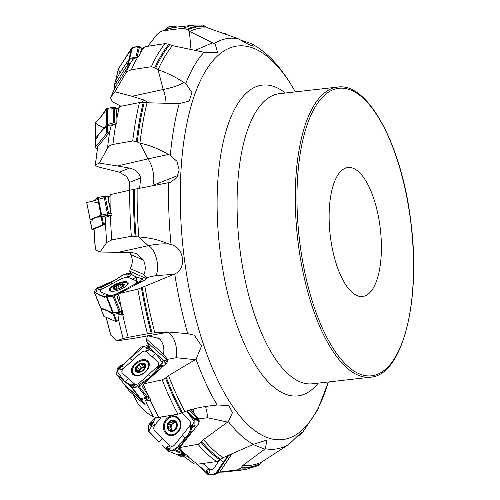 <?xml version="1.0" encoding="UTF-8"?>
<svg xmlns="http://www.w3.org/2000/svg" width="500" height="500" viewBox="0 0 500 500"><rect width="100%" height="100%" fill="white"/><g stroke="black" fill="none" stroke-linecap="round" stroke-linejoin="round"><path stroke-width="0.75" d="M184.725 453.506L178.506 449.05L179.688 448.088A223.725 87.056 83.5 0 0 184.725 453.506L188.45 456.475L182.594 455.344A9.231 7.794 -67.7 0 0 185.281 453.913M177.4 454.837L182.269 456.875L184.169 456.763L182.594 455.344M183.637 456.319L194.094 463.894L197.625 464.181L216.706 461.575A223.725 87.056 -96.5 0 1 198.006 444.306L200.994 442.337L203.588 439.55L228.35 421.581L232.475 412.606L228.837 405.581L217.15 404.969L215.1 405.387C204.9 406.163 194.85 408.212 184.956 411.538A220 85.606 -96.5 0 1 168.556 375.6L196.019 359.225L201.606 345.956L194.312 335.213L187.744 333.663L166.731 331.887M138.356 404.263L145.819 412.194L153.594 417.025L158.794 417.369L177.944 414.212A223.725 87.056 -96.5 0 1 162.231 379.856L165.512 378.044L168.556 375.6M184.956 411.538L177.944 414.212M162.231 379.856L143.775 383.844L143.644 384.787A223.725 87.056 83.5 0 0 147.738 394.65L151.081 400.188L150.394 400.594L145.412 400.019A9.231 6.031 -37.5 0 0 149.613 397.725M125.275 385.412L125.356 385.906A1.944 1.275 -37.5 0 0 125.469 386.112A1.944 1.275 -37.5 0 0 125.581 386.231L127.1 387.581A4.869 0.463 47.8 0 0 128.062 388.269A4.869 0.463 47.8 0 1 129.019 388.956L133.931 393.306A12.975 1.244 47.8 0 1 134.869 394.162L140.275 399.156L141.281 399.569L144.894 404.281L146.762 403.706L145.412 400.019M179.481 448.444L179.731 447.525L198.006 444.306M190.994 49.5L189.394 31.337L215.169 44.044L217.694 52.763L204.019 52.231L172.438 45.644L168.825 44.237L165.081 43.6L145.188 46.694L144.35 47.213A223.725 87.056 83.5 0 0 140.406 52.812L138.988 56.35L132.975 59.269L116.394 85.388M157.838 69.644L154.85 67.725L151.363 66.706L131.344 69.756L127.638 71.35L125.431 73.85L114.881 91.731L132.056 96.281L163.188 89.5L158.088 69.737C167.675 73.075 176.312 77.375 184 82.619L185.756 83.519L191.988 92.606L189.163 101.1L179.181 103.625L139.45 102.556L119.875 106.463L119.188 107.375A223.725 87.056 83.5 0 0 117.069 117.362L116.769 123.406L111.075 125.925L109.838 131.113L107.981 134.181L97.631 146.862M139.681 143.025L136.387 141.613L132.725 140.956L112.256 144.556L109.544 145.794L107.575 147.963L99.4 163.1L117.394 165.956L147.894 158.919L139.95 143.088C150.125 145.387 159.606 149.181 168.394 154.475L170.325 155.269L176.9 161.312L179.156 169.806L176.931 177.569L170.263 182.338L129.738 190.2L110.556 194.569L110.069 195.706A223.725 87.056 83.5 0 0 110.188 208.106L111.231 215.444L105.725 217.206L105.512 222.987L103.919 224.844L94.131 228.938M138.519 236.95L131.337 236.281L111.794 239.906L106.725 242.481L100 252.037L118.344 252.294L148.287 245.694L138.794 236.969C149.231 237.575 159.294 239.931 168.981 244.044L171.031 244.544C183.95 247.4 187.206 268.275 174.744 273.994L137.869 289.163L119.087 293.562L118.8 294.713A223.725 87.056 83.5 0 0 121.137 307.069L123.287 314.594A6.162 2.006 -21.9 0 0 123.494 314.275M216.706 461.575L220.031 459.956L223.125 457.65L253.419 444.35L267.006 440.012L265.331 448.719L243.006 465.312L240.831 467.95L238.1 469.756L219.788 472.081A223.725 87.056 83.5 0 0 224.769 471.975L225.613 471.887M238.1 469.756A223.725 87.056 -96.5 0 0 245.062 469.675L258.319 465.556L261.594 462.137L289.375 443.994L298.012 435.575L302.269 432.075L301.656 433.681L296.794 436.994M288.5 80.375L284.237 74.15M242.106 40.494L251.55 43.712L253.325 46.144L248.425 44.419L238.319 38.775L208.431 28.106L202.794 25.044L194.594 25.081A223.725 87.056 -96.5 0 0 183.562 28.244L163.394 30.719L160.556 31.581L171.869 27.775L175.581 27.244M151.081 400.188L150.938 400.481A6.162 4.031 -37.5 0 0 151.012 400.075M110.606 334.969L116.569 340.938L134.719 338.188L169.862 331.912M164.3 332.644L154.588 332.812L147.475 333.806L128.162 337.325L123.162 338.481L116.569 340.938M123.481 314.225L122.737 314.725L117.981 315.025A9.231 3.006 -21.9 0 0 123.088 313M101.575 308.075L101.006 309.275A1.944 0.631 -21.9 0 0 101.163 309.419L102.4 309.95A4.869 1.419 62.1 0 0 102.963 309.981A4.869 1.419 62.1 0 0 103.194 309.706A4.869 1.419 62.1 0 1 103.425 309.425A4.869 1.419 62.1 0 1 103.987 309.456L107.975 311.169A12.975 3.781 62.1 0 1 108.731 311.588L111.825 313.594L114 314.363L116.762 321.25L118.688 320.275L117.981 315.025M147.738 394.65L142.338 386.562L142.688 386.287M143.512 385.125L142.156 386.356A6.488 4.869 -48.5 0 1 142.231 386.456A6.488 4.237 -37.5 0 1 142.338 386.55L143.644 384.787M154.588 332.812L165.875 331.894M95.538 249.475L95.544 249.944L100 252.037M121.137 307.069L117.219 296.994L118.8 294.713M95.6 165.456L95.494 164.881L95.6 165.456L96.912 166.331L98.825 167.056L119.325 172.131L126.681 176.612L129.644 182.306L140.738 177.894L139.556 188.369M99.4 163.1L95.494 164.881A197.763 76.956 83.5 0 1 97.844 146.419M110.188 208.106L108.125 198.088L110.069 195.706M121.019 106.231L113.787 102.463L112.019 100.862L110.85 98.737L110.694 97.438L116.463 85.244M114.881 91.731L110.825 97.206A197.763 76.956 83.5 0 1 116.538 85.125M117.069 117.362L116.856 109.431L119.188 107.375M160.556 31.581L156.875 34.625L147.831 46.281M189.394 31.337L186.8 29.35L183.562 28.244M140.406 52.812L141.681 48.581L144.35 47.213M226.438 34.606L225.487 33.737L226.819 34.644M226.663 34.588A222.3 86.5 -96.5 0 0 225.919 34.087L222.944 33.181M232.481 453.044L219.788 472.081L218.562 472.088L218.113 471.3L228.244 456.125L231.094 453.694M343.413 169.169A64.9 25.256 83.5 0 0 330.962 240.856A64.9 25.256 83.5 0 0 362.581 296.494A64.9 25.256 83.5 0 0 380.356 229.156A64.9 25.256 83.5 0 0 347.944 167.519A64.9 25.256 83.5 0 0 343.413 169.169M253.05 444.506L264.725 449.181M224.769 471.975L220.856 472.175M215 474.375L219.788 472.081M129.294 190.3L129.644 182.306M129.519 252.269L130.925 254.675L143.456 260.069C145.662 265.194 145.812 270.006 143.919 274.506L146.756 277.6A4.888 1.587 158.1 0 1 146.769 278.206A4.888 1.587 158.1 0 1 142.956 280.938L119.087 293.562M146.475 278.637L129.738 271.15L130.194 268.606C132.688 264.169 132.925 259.525 130.925 254.675M129.738 271.15L130.481 273.175M166.994 362.569L167.394 361.006L166.725 359.538L146.594 341.719L146.625 339.275L147.481 335.794M146.594 341.719L149.188 346.181M298.288 435.256L299.075 435.6M195.113 50.362L212.719 42.719M141.681 48.581L141.294 49.55A6.488 3.938 -147.2 0 1 141.269 49.65L140.688 52.075M130.806 62.85L127.406 65L127.019 65.675L128.469 66.588M127.85 66.537L129.294 65.263M127.019 65.675L114.419 85.25A1.944 1.512 -166.5 0 0 114.256 85.619A1.944 1.512 -166.5 0 0 114.331 86.412L115.006 88.019M115.394 80.975L115.412 80.831A1.944 1.512 13.5 0 1 115.425 80.763A1.944 1.512 13.5 0 1 115.588 80.394L116.912 78.331A4.869 0.8 115.5 0 0 118.188 76.037A4.869 0.8 115.5 0 1 119.469 73.744L123.737 67.106A12.975 2.131 115.5 0 1 124.488 65.987L128.619 59.969L129.55 59.219L133.806 58.475M166.062 103.369A16.219 5.619 -102.3 0 0 163.188 89.5C171.456 87.9 178.394 85.606 184 82.619M132.056 96.281L143.581 99.887L149.369 103.05M116.856 109.431L116.606 110.281A6.488 5.319 -140.4 0 1 116.613 110.425L116.944 120.237M109.838 131.113L106.756 133.269L106.444 133.787L107.981 134.181M107.356 134.213L108.625 133.05M106.444 133.787L95.738 146.713A1.944 0.912 179 0 0 95.606 147.056A1.944 0.912 179 0 0 95.769 147.413L97.3 149.037M95.487 139.969L95.487 139.969A1.944 0.912 -1 0 1 95.619 139.694L96.744 138.331A4.869 1.606 99.7 0 0 97.719 136.431A4.869 1.606 99.7 0 1 98.688 134.525L102.319 130.144A12.975 4.275 99.7 0 1 102.969 129.462L107.494 125.487L113.106 124.7M152.425 185.906A16.219 6.3 -103 0 0 147.894 158.919L168.394 154.475M117.394 165.956L129.5 168.088C135.169 169.231 138.919 172.5 140.738 177.894M108.125 198.088L107.969 198.663A6.488 5.994 -111.7 0 1 108 198.819L110.506 210.181M105.512 222.987L102.406 225.075L103.919 224.844M103.306 224.969L104.456 224.112M102.406 225.075L92.006 229.206L93.875 229.281M110.819 213.194L111.494 213.312M107.15 214.288L107.456 214.513L107.956 213.925A0.975 0.756 -166.7 0 0 108.338 214.006L106.962 214.494A0.975 0.556 111.1 0 0 107.15 214.288M90.487 221.5L91.569 220.994A4.869 1.825 80.6 0 0 92.362 219.825A4.869 1.825 80.6 0 1 93.162 218.65L96.694 217.25A12.975 4.862 80.6 0 1 97.075 217.144A12.975 4.862 80.6 0 1 97.35 217.119L99.906 217.075L109.075 215.381A9.231 0.694 -11.2 0 1 111.081 215.025L111.175 215.012M99.65 216.713L101.406 216.131L107.019 215.681M101.406 216.131A0.975 0.938 -87 0 1 100.769 216.55L100.331 216.619M104.35 214.4L103.75 216.137A0.975 0.912 -107 0 1 103.688 216.225M107.456 214.513A0.975 0.45 -69.1 0 1 107.325 214.662L106.994 215.613L109.994 215.212M110.125 215.169L111.075 215.025M146.756 277.6L155.662 275.637A16.219 6.975 -102.4 0 0 156.556 259A16.219 6.975 -102.4 0 0 148.287 245.694C156.3 244.088 163.2 243.538 168.981 244.044M155.662 275.637L173.919 274.35M118.344 252.294L130.644 252.294L136.625 253.531L143.456 260.069M130.194 268.606L143.919 274.506M142.413 278.712L143.25 280.812L145.013 279.887M130.706 273.275L129.806 271.769M117.088 297.194A6.488 5.838 -66.7 0 1 117.144 297.337L121.163 307.137M116.762 321.25L115.712 321.45L103.963 316.394A1.944 0.631 158.1 0 1 103.8 316.25A1.944 0.631 158.1 0 1 103.819 316.031M114 314.363L120.988 312.812A9.231 3.006 -21.9 0 0 122.756 311.969M115.7 312.45L118.731 312.175L118.912 312.587L114.594 312.694M115.269 312.544A0.975 0.875 -60.4 0 1 114.887 312.863M118.756 311.781L118.731 312.175L121.587 311.131L121.762 311.544L118.912 312.587M121.587 311.131L121.938 311.488L120.806 312.881M115.475 289.244L114.219 289.062L114.631 287.031L116.056 286.706L119.231 284.6L122.356 284.669L122.987 286.244M123.194 286.056L123.419 284.2L122.4 284.613L122.975 286.038M121.45 287.319L120.469 284.856M115.994 286.681L116.944 289.05M118.119 285.556L119.25 288.363L118.125 285.613M114.469 288.806L114.612 289.169M114.656 287.869L114.631 287.031A5.438 1.769 158.1 0 1 119.231 284.6A5.438 1.769 158.1 0 1 123.419 284.2A5.438 1.769 158.1 0 1 123.263 285.981A5.438 1.769 158.1 0 1 123.006 286.225A5.438 1.769 158.1 0 1 118.406 288.663L117.413 289.056M115.512 289.237L114.719 287.894M118.406 288.663A5.438 1.769 158.1 0 1 115.162 289.237A5.438 1.769 158.1 0 1 114.219 289.062A5.438 1.769 158.1 0 1 114.631 287.031M126.3 285.919A9.244 3.006 -21.9 0 0 127.487 283.412A9.244 3.006 -21.9 0 0 117.788 284.062A9.244 3.006 -21.9 0 0 110.331 290.3A9.244 3.006 -21.9 0 0 112.925 291.288M167.55 332.137A16.219 7.512 -100.6 0 1 176.2 357.713L195.269 359.694M143.775 383.844L164.587 364.963A4.888 3.194 142.5 0 0 167.312 361.944A4.888 3.194 142.5 0 0 167.4 359.363L176.2 357.713M163.869 360.869L165.75 360.444L166.706 361.581A4.056 3.044 -48.5 0 0 166.725 359.538A6.488 4.869 131.5 0 0 166.912 358.675L163.538 354.25C164.462 348.75 163.438 343.938 160.475 339.819L159.256 338.556L147.881 335.719M166.912 358.675L167.4 359.363M146.625 339.275L163.538 354.25M149.431 347.644L149.144 346.062L148.194 344.888M166.706 361.581L167.087 362.381M142.231 386.456L143.45 388.044M144.894 404.281L143.719 403.825L129.238 391.006A1.944 1.275 142.5 0 1 129.125 390.887A1.944 1.275 142.5 0 1 129.044 390.75M141.281 399.569L148.081 397.781A9.231 6.031 -37.5 0 0 149.162 396.987M130.419 385.975A0.975 0.812 59.9 0 0 130.425 385.938L130.238 386.306L131.119 387.088L130.394 386.169L130.794 385.456L130.5 385.925L131.337 386.669L131.969 386.019L131.35 386.712M139.094 371.575A4.188 2.737 142.5 0 1 140.675 369.038A4.188 2.737 142.5 0 1 144.381 367.525A4.188 2.737 142.5 0 1 144.869 367.594M143.287 366.794L141.356 367.975L138.25 371.05M144.806 367.512L143.637 367.25L141.694 364.65M144.9 367.631L144.556 367.188L144.731 368.044L143.794 369.212L140.719 371.681L136.387 371.438L136.062 367.556L139.175 365.175L140.069 363.919L143.356 364.381L144.481 365.85M144.938 367.481L144.406 364.162L143.387 364.312L144.5 365.769M143.637 367.25L141.4 364.269M137.3 366.788L139.5 369.656M141.237 363.881L141.381 364.2M139.156 365.106L141.356 367.975M136.469 370.588L137.381 371.781M136.319 368.794L135.931 368.525M138.856 371.838L136.387 368.819M140.069 363.919A5.438 3.556 142.5 0 1 144.406 364.162A5.438 3.556 142.5 0 1 144.731 368.044A5.438 3.556 142.5 0 1 140.719 371.681A5.438 3.556 142.5 0 1 136.387 371.438A5.438 3.556 142.5 0 1 136.062 367.556A5.438 3.556 142.5 0 1 140.069 363.919M145.087 372A9.244 6.044 -37.5 0 0 147.85 362.331A9.244 6.044 -37.5 0 0 136.838 363.156A9.244 6.044 -37.5 0 0 133.175 373.575A9.244 6.044 -37.5 0 0 145.087 372M149.269 364.256A9.244 6.044 -37.5 0 0 148.931 363.738L147.85 362.331M133.175 373.575L134.25 374.981A9.244 6.044 -37.5 0 0 134.662 375.444M205.35 406.538A16.219 7.806 -97.9 0 1 207.375 417.706L227.675 422.094M179.731 447.525L197.738 424.925C199.369 422.65 199.406 420.575 197.856 418.694L189.144 410.188M198.175 419.044L197.856 418.694A6.488 3.294 134.3 0 0 197.938 418.025L198.6 418.925A4.888 4.125 112.3 0 1 196.981 425.725M197.938 418.025L193.556 412.906L193.181 409.056M190.394 409.825L193.556 412.906M186.975 410.863L194.781 418.481L196.831 418.644L198.981 421.931M178.506 449.05L178.212 448.494L190.787 432.6L193.388 430.269M194.781 418.481L197.869 419.75M182.269 456.875L177.944 455.156M178.375 455.281L181.694 455.144L184.838 453.587M172.425 430.206A4.188 3.531 112.3 0 1 171.256 428.312A4.188 3.531 112.3 0 1 172.181 424.256A4.188 3.531 112.3 0 1 175.688 422.719A4.188 3.531 112.3 0 1 176.1 422.812M173.469 421.863L172.181 424.256L171.1 424.925L168.731 423.956L170.981 420.8L171.925 420.669L173.1 421.706L176.112 422.738M171 424.888L170.244 427.212M168.431 426.481L170.669 427.388L171.256 428.312L170.95 429.938M176.806 425.319L175.55 421.538L174.488 421.431L175.919 422.013M174.488 421.431L173.1 421.706M170.269 422.013L172.638 422.981M176.606 425.225L176.794 426.475L173.469 430.675L168.9 429.938L167.906 426.325M168.756 428.675L171.119 429.644M168.175 426.388L167.662 425.006L168.731 423.956M170.669 427.388L168.25 426.406M172.625 430.844L172.413 430.525L173.094 430.8M169.319 430.244L168.9 429.938A5.438 4.594 112.3 0 1 167.662 425.006A5.438 4.594 112.3 0 1 170.981 420.8A5.438 4.594 112.3 0 1 175.55 421.538L175.156 421.244M173.175 430.781L172.031 430.044L173.519 430.65M175.55 421.538A5.438 4.594 112.3 0 1 176.794 426.475A5.438 4.594 112.3 0 1 173.469 430.675A5.438 4.594 112.3 0 1 168.9 429.938M178.056 431.356A9.244 7.806 -67.7 0 0 175.856 417.231A9.244 7.806 -67.7 0 0 165.131 422.837A9.244 7.806 -67.7 0 0 168.85 434.35A9.244 7.806 -67.7 0 0 178.056 431.356M179.662 419.669A9.244 7.806 -67.7 0 0 177.013 417.706L175.856 417.231M168.85 434.35L170.012 434.825A9.244 7.806 -67.7 0 0 173.275 435.281M215.05 474.344L228.444 454.963L215.888 473.406L210.731 474.831L205.819 472.537L197.156 464.231L203.9 469.969L206.188 472.969L207.419 473.819L206.188 472.969M202.869 463.469L208.869 468.569C210.888 469.938 212.625 469.787 214.081 468.125L219.031 460.706M214.819 474.438L208.994 475L208.019 474.519L207.506 474.094L208.388 474.263L209.95 471.925C209.606 468.856 208.35 468.344 206.181 470.381L205.781 472.456L206.4 471.975L206.306 472.869L207.575 473.681L207.938 472.875L207.613 473.731M207.719 472.869L207.7 472.088A0.544 0.469 -117.7 0 0 206.806 471.694L206.244 472.6M176.694 454.4L177.55 454.85L183.181 454.069L184.231 453.144M168.312 451.131L177.55 454.85L168.25 451.1M149.331 432.65L148.769 431.737L148.575 425.363L150.556 422.431L149.338 424.681L151.637 426.256C154.537 425.95 155.062 424.619 153.206 422.262L151.119 421.938L155.531 417.55L148.756 431.262L159.244 441.987L149.331 432.65M161.331 416.95L154.794 425.206C153.444 427.331 153.45 429.263 154.819 431L169.625 445.456C171.363 446.737 173.088 446.494 174.806 444.738L189.475 426.194C190.825 424.069 190.819 422.137 189.45 420.4L181.775 412.906M150.556 422.431L151.119 421.938L151.412 422.75L150.856 422.544L149.8 423.944L150.512 424.381L149.756 423.975M150.506 424.162L151.2 424.2A0.544 0.463 -67.7 0 0 151.613 423.244L150.856 422.544M165.963 433.5A10.1 8.525 112.3 0 1 165.588 420.044A10.1 8.525 112.3 0 1 177.613 417.3A10.1 8.525 112.3 0 1 178.306 417.9A10.1 8.525 112.3 0 1 179.812 429.419A10.1 8.525 112.3 0 1 170.15 435.531A10.1 8.525 112.3 0 1 165.963 433.5M191.994 426.519L191.3 426.475A0.544 0.463 -67.7 0 0 190.888 427.431L190.525 428.919L191.725 428.881L190.356 431.794L175.306 449.812L174.4 450.475L168.6 451.188L166.206 449.256L168.137 450.581L170.087 448.625C170.3 445.781 169.163 445.3 166.669 447.181L165.9 448.881L166.206 449.256M167.725 449.038L167.844 448.25A0.544 0.463 -67.7 0 0 167.037 447.894L165.9 448.881L162.175 444.844M165.881 448.837L171.737 450.8L177.869 446.912L188.062 434.694L194.137 421.375L186.619 410.981L194.188 419.131L194.05 425.363L192.025 428.281L193.506 426.138L192.269 425C189.887 425.513 189.306 426.819 190.525 428.919M192.025 428.281L191.725 428.881L191.163 427.962L191.663 428.137L192.75 426.706M191.3 426.475L191.369 426.287A0.756 0.637 112.3 0 0 190.8 427.606L191.663 428.137M167.037 447.894L166.325 448.85L167.469 449.919M166.681 448.344L166.325 448.85M130.238 386.306L116.737 374.45L124.831 385.019L139.775 398.25L140.531 398.544L146.188 397.481L148.4 395.725M152.269 356.838L146.331 351.587C144.869 350.681 143.131 351.006 141.137 352.556L123.438 368.612C121.731 370.431 121.388 371.981 122.413 373.281L134.288 383.794C135.75 384.694 137.487 384.369 139.481 382.819L157.181 366.763C158.887 364.95 159.231 363.394 158.206 362.094L152.269 356.838L155.85 353.581L147.613 345.962L146.862 345.681L141.369 346.944L138.787 349.4C133.925 354.5 134.094 354.631 129.875 358.45L123.575 364.169L120.419 365.581L122.413 366.106C123.806 368.169 123.05 369.306 120.156 369.525L118.181 367.925L118.462 367.081L117.306 368.425L116.587 374.294M119.775 365.894L120.419 365.581L120.556 366.081L120.044 365.931L118.763 367.131L119.381 367.463L118.7 366.994L119.775 365.894L118.706 367.163M119.412 367.25L120.081 367.231A0.544 0.356 -37.5 0 0 120.656 366.431L120.044 365.931M132.863 374.444A10.1 6.6 142.5 0 1 132.838 374.419A10.1 6.6 142.5 0 1 135.338 363.25A10.1 6.6 142.5 0 1 147.756 360.938A10.1 6.6 142.5 0 1 148.75 362.231A10.1 6.6 142.5 0 1 144.344 372.912A10.1 6.6 142.5 0 1 132.863 374.444M159.562 365.981L158.894 366A0.544 0.356 -37.5 0 0 158.319 366.806L157.713 368.625L158.881 368.075L157.037 371.2L150.738 376.919C146.525 380.744 146.431 380.538 140.95 384.825L138.038 386.844L132.231 387.7L131.119 387.088L131.888 387.35L134.162 386.138C134.887 384.081 133.863 383.75 131.075 385.156L131.225 385.062A0.756 0.494 142.5 0 1 132.225 385.375L131.888 387.35M155.85 353.581L163.056 360.081L161.788 364.956L159.281 367.444L161.119 365.725L160.125 365.412C157.713 366.256 156.906 367.325 157.713 368.625M162.769 359.469L165.969 363.888M159.281 367.444L158.881 368.075L158.494 367.244L160.275 366.081M158.894 366L159 365.881A0.756 0.494 142.5 0 0 158.2 366.987L158.95 367.319M147.219 347.256L146.956 347.9A0.544 0.356 -37.5 0 0 147.681 348.125L149.288 347.494L149.044 349.575C146.85 351.744 145.875 351.488 146.119 348.794L147.406 346.3L148.819 347.031M147.681 348.125L148.562 347.312L147.631 346.531M148.112 347.731L148.562 347.312M105.206 296.706L104.35 297.375L94.438 292.231L100.631 307.675L112.75 312.887L119.162 311.688L122.188 310.2M94.2 291.819L94.438 292.231L94.2 291.819L96.119 288.675L96.931 288.113L115.469 279.794L124.056 274.356L131.356 273.806M137.537 282.113L137.287 281.288L132.469 279.212L136.581 277.031L133.156 275.556L129.931 272.956L123.65 274.469L120.681 276.319C114.981 280.044 115.125 280.269 110.294 282.825L103.069 286.644L99.694 286.913L101.556 287.5C102.537 288.819 101.594 289.55 98.713 289.7L97.069 288.438L99.012 287.013L97.5 287.794M132.469 279.212L127.656 277.137L122.394 278.3L102.094 289.037C100.087 290.219 99.462 291.087 100.225 291.656L109.856 295.8L115.113 294.637L135.588 283.806M98.387 287.712L99.963 287.094L99.256 286.938L97.775 287.725L98.319 287.875L97.719 287.756M110.219 290.988A10.1 3.287 158.1 0 1 109.456 290.375A10.1 3.287 158.1 0 1 115.862 284.144A10.1 3.287 158.1 0 1 127.294 281.95A10.1 3.287 158.1 0 1 128.175 282.863A10.1 3.287 158.1 0 1 121.206 288.994A10.1 3.287 158.1 0 1 110.219 290.988M105.4 296.6L119.062 293.775L112.925 296.156L107.088 297.119L105.575 296.469L107.006 297.131M104.844 297.387L104.35 297.375M136.581 277.031L142.381 278.806L140.225 281.35L137.262 282.85L138.812 282.169M142.219 278.581L143.194 280.831M136.519 277L136.287 284.462L136.806 283.506L135.169 284.488L136.694 282.369M137.312 282.962L136.806 283.506L136.575 282.95L138.531 282.062M137.081 282.213L136.337 282.844L137.006 282.894M130.2 273.056L129.675 273.312L130.912 273.363M130.675 275.406C128.131 277.225 127.225 277.238 127.956 275.456L128.812 274.062L129.7 274.137L130.675 275.406L131.287 273.712L130.2 273.875L130.7 273.394L129.844 273.206L128.85 274.031M129.844 273.194L128.812 274.062L129.7 274.137L130.606 273.5M129.213 273.663L129.844 273.125M113.438 312.95L107.088 297.119L106.394 297.038L112.75 312.887M107.013 295.637L109.85 296.181L109.688 296.688M106.95 296.181L107.325 295.806L106.619 295.769L105.725 296.269L106.406 296.6L107.144 296.225L106.412 296.625M92.45 219.562L90.256 219.494L100.981 215.225L110.919 213.088M90.125 219.606L86.7 202.288L90.356 201.744M90.181 201.962L90.725 201.637L90.181 201.962M96.894 197.763L95.487 200.119L90.6 201.9L86.85 202.281M91.006 201.469L92.238 201.144M90.487 201.681L109.881 196.019L104.044 196.369L97.85 197.463M96.819 197.794L97.25 197.638M97.812 197.475L98.244 197.425M96.15 139.05L95.75 137.944L106.794 124.612L113.413 122.875L116.775 123.306M95.569 138.363L95.306 122.756L101.025 116.806L106.05 109.219L118.1 108.419L113.144 107.244L106.519 108.663L104.15 113.038L95.344 122.85M124.981 65.287L129.769 58.369L135.925 57.244M118.394 69.05L130.925 49.144L136.037 46.8L142.231 48.288L138.431 46.438L132.425 47.35L131.694 47.956L128.625 53.362L118.625 68.438L115.812 80.05L118.713 75.031M118.625 68.438L118.419 69.237L118.625 68.438M166.956 29.006L176.75 27.106L174.894 25.987L168.844 26.775L168.019 27.462M124.763 381.788L116.856 370.919L129.875 358.45L144.269 346.281L155.85 353.581L162.387 362.656L150.738 376.919L134.969 387.3L124.763 381.788L128.35 378.537M105.269 296.594L100.919 295.9L95.675 292.981L97.469 287.812M94.8 202.3L95.9 202.444M96.4 202.406L98.381 202.075M95.494 122.994L98.669 125.562M99.375 125.662L104.106 127.856M118.425 69.256L120.044 72.85M187.913 456.562A223.725 87.056 83.5 0 0 197.625 464.181M133.2 394.513A197.763 76.956 83.5 0 0 138.713 404.738M153.594 417.025A220.8 85.919 -96.5 0 1 146.731 403.719M150.394 400.594A223.725 87.056 83.5 0 0 158.794 417.369M295.381 91.881A198.1 77.088 83.5 0 0 223.894 51.013A198.1 77.088 83.5 0 0 188.956 287.9A198.1 77.088 83.5 0 0 296.244 434.613A198.1 77.088 83.5 0 0 328.312 381.987M185.756 83.519A206.7 80.431 -96.5 0 1 204.019 52.231M170.325 155.269A206.7 80.431 -96.5 0 1 179.181 103.625M171.031 244.544A206.7 80.431 -96.5 0 1 168.731 182.769M187.744 333.663A206.7 80.431 -96.5 0 1 174.744 273.994M217.15 404.969A206.7 80.431 -96.5 0 1 196.019 359.225M253.419 444.35A206.7 80.431 -96.5 0 1 228.35 421.581M289.375 443.994A206.7 80.431 -96.5 0 1 265.331 448.719M214.275 43.5A206.7 80.431 -96.5 0 1 238.319 38.775M223.125 457.65A220 85.606 -96.5 0 1 203.588 439.55M181.5 413.044A222.3 86.5 -96.5 0 1 165.512 378.044M220.031 459.956A222.3 86.5 -96.5 0 1 200.994 442.337M182.35 412.625A221.612 86.237 -96.5 0 1 166.238 377.35M220.775 459.294A221.612 86.237 -96.5 0 1 201.588 441.538M106.331 317.413A197.763 76.956 83.5 0 0 110.969 335.55M123.162 338.481A220.8 85.919 -96.5 0 1 118.65 320.294M122.737 314.725A223.725 87.056 83.5 0 0 128.162 337.325M154.856 332.775A220 85.606 -96.5 0 1 144.844 286.119M151.181 333.25A222.3 86.5 -96.5 0 1 141.412 287.794M147.475 333.806A223.725 87.056 -96.5 0 1 137.869 289.163M152.094 333.144A221.612 86.237 -96.5 0 1 142.25 287.337M94.075 228.756A197.763 76.956 83.5 0 0 95.544 249.944M106.725 242.481A220.8 85.919 -96.5 0 1 105.469 223.025M110.419 215.956A223.725 87.056 83.5 0 0 111.794 239.906M138.794 236.969A220 85.606 -96.5 0 1 137.15 188.831M135.081 236.375A222.3 86.5 -96.5 0 1 133.469 189.469M131.337 236.281A223.725 87.056 -96.5 0 1 129.738 190.2M136 236.588A221.612 86.237 -96.5 0 1 134.375 189.325M107.531 148.038A220.8 85.919 -96.5 0 1 109.787 131.188M115.875 123.85A223.725 87.056 83.5 0 0 112.931 144.419M139.95 143.088A220 85.606 -96.5 0 1 146.994 103.006M136.387 141.613A222.3 86.5 -96.5 0 1 143.25 102.544M132.725 140.956A223.725 87.056 -96.5 0 1 139.45 102.556M137.262 142.088A221.612 86.237 -96.5 0 1 144.175 102.719M125.431 73.85A220.8 85.919 -96.5 0 1 130.75 62.944M138.031 56.656A223.725 87.056 83.5 0 0 131.344 69.756M158.088 69.737A220 85.606 -96.5 0 1 172.438 45.644M154.85 67.725A222.3 86.5 -96.5 0 1 168.825 44.237M151.363 66.706A223.725 87.056 -96.5 0 1 165.081 43.6M155.625 68.356A221.612 86.237 -96.5 0 1 169.706 44.688M172.494 27.681A223.725 87.056 83.5 0 0 163.394 30.719M189.625 31.431A220 85.606 -96.5 0 1 208.431 28.106M186.8 29.35A222.3 86.5 -96.5 0 1 205.125 26.094M187.45 29.994A221.612 86.237 -96.5 0 1 205.912 26.713M261.812 461.987A220 85.606 -96.5 0 1 243.006 465.312M259.15 464.694A222.3 86.5 -96.5 0 1 240.831 467.95M259.762 463.906A221.612 86.237 -96.5 0 1 241.3 467.188M337.612 87.088L279.413 93.694A145.981 56.806 83.5 0 0 239.431 245.156A145.981 56.806 83.5 0 0 312.344 383.8L370.544 377.194C402.694 375.213 421.15 300.506 410.913 222.288C402.156 146.3 368.431 82.1 337.612 87.088A145.981 56.806 83.5 0 0 327.419 90.8A145.981 56.806 83.5 0 0 299.413 252.044A145.981 56.806 83.5 0 0 370.544 377.194M318.269 383.125A156.4 60.862 -96.5 0 1 308.663 391.969A156.4 60.862 -96.5 0 1 218.287 233.381A156.4 60.862 -96.5 0 1 285.338 93.019M141.694 48.781A6.488 5.05 13.5 0 1 141.269 49.65M128.619 59.969L127.406 65M115.588 80.394L114.419 85.25M129.55 59.219L128.394 64.013M141.519 102.375L143.581 99.887M116.95 109.862A6.488 3.044 -1 0 1 116.613 110.425M106.631 125.994L106.756 133.269M95.619 139.694L95.738 146.713M107.494 125.487L107.613 132.413M119.325 172.131L129.5 168.088M108.331 198.663A6.488 0.488 -11.2 0 1 108 198.819M101.088 216.737L102.681 224.794M90.475 221.431L92.006 229.206M111.081 215.025L111.2 215.644M101.944 216.544L103.456 224.219M100.812 216.25A0.975 0.9 -111.7 0 1 100.475 216.575M110.988 213.581L110.575 213.388M101.681 216.6L97.35 217.119M146.406 277.275A6.488 5.838 113.3 0 1 146.069 278.175A4.056 3.65 -66.7 0 1 146.075 279.094M117.537 297.6A6.488 2.112 -21.9 0 0 117.144 297.337M113.1 314.225L116 321.456M101.163 309.419L103.963 316.394M100.988 309.212L103.119 308.744M103.225 308.788L101.006 309.275L103.8 316.25M102.4 309.95L103.981 309.113M103.987 309.456L104.344 309.269M107.975 311.169L108.331 310.981M121.713 311.081L122.375 310.788M122.519 311.231L120.988 312.812M108.731 311.588L109.181 311.35M111.662 313.506L113.25 312.969M114.319 312.756L111.825 313.594M120.531 285L121.456 287.319M116.056 286.706L116.994 289.044M114.537 288.812L114.681 289.181M121.163 287.638A5.838 1.9 -21.9 0 0 121.925 283.863A5.838 1.9 -21.9 0 0 113.369 288.387A5.838 1.9 -21.9 0 0 121.163 287.638M157.9 337.537L160.475 339.819M140.275 399.156L144.069 404.106M125.581 386.231L129.238 391.006M125.312 385.781L125.631 385.725M125.75 385.831L125.356 385.906M138.506 397.556L138.819 397.4M139.019 397.581L138.706 397.738M147.919 397.887L148.387 395.737M148.5 395.887L148.081 397.781M137.369 366.812L139.55 369.663M139.175 365.175L141.356 368.019M136.537 370.569L137.456 371.769M143.281 370.356A5.838 3.819 -37.5 0 0 142.681 363.137A5.838 3.819 -37.5 0 0 135.219 369.9A5.838 3.819 -37.5 0 0 143.281 370.356M198.6 418.925L207.375 417.706M197.856 418.694A4.056 2.056 -45.7 0 1 198.075 420.075M174.462 421.488L175.963 422.1M168.806 423.969L171.156 424.931M170.3 422.081L172.65 423.038M168.812 428.631L171.163 429.594M175.825 429.256A5.838 4.931 -67.7 0 0 173.519 420.075A5.838 4.931 -67.7 0 0 167.338 427.887A5.838 4.931 -67.7 0 0 175.825 429.256M328.844 91.919A144.688 56.3 83.5 0 0 323.494 330.569A144.688 56.3 83.5 0 0 413.456 273.531A144.688 56.3 83.5 0 0 328.844 91.919M197.819 464.156L197.544 464.569M223.6 462.356L219.988 459.275M215.625 473.775L218.787 472.119M207.7 472.088L208.388 474.263M206.181 470.381L206.688 471.544A0.756 0.65 62.3 0 1 207.919 472.094L209.95 471.925M206.806 471.694L206.519 472.125M162.225 438.225L159.244 441.987M151.2 424.2L149.338 424.681M153.206 422.262L151.775 423.1A0.756 0.637 112.3 0 1 151.206 424.419L151.637 426.256M151.613 423.244L151.25 422.894M185.138 438.394L182.138 435.462M182.05 413.175L182.569 412.519M190.888 427.431L191.25 427.788M192.269 425L191.369 426.287L193.506 426.138M194.05 425.363L196.481 426.362M194.188 419.131L198.562 420.919M193.738 418.263L198.044 420.025M175.306 449.812L184.037 453.381M193.538 426.388L195.744 427.294M167.844 448.25L168.137 450.581M166.669 447.181L166.95 447.781A0.756 0.637 112.3 0 1 168.056 448.275L170.087 448.625M174.4 450.475L183.181 454.069M170.681 435.575A9.819 8.287 112.3 0 1 165.463 431.319M171.312 417.019A9.819 8.287 112.3 0 1 178.019 417.638M176.081 417.325A9.338 7.881 112.3 0 1 179.294 419.087A9.338 7.881 112.3 0 1 179.312 419.106M172.631 435.438A9.338 7.881 112.3 0 1 169.075 434.438M129.875 358.45L132.287 360.588M120.081 367.231L118.181 367.925M122.413 366.106L120.844 366.337A0.756 0.494 142.5 0 1 120.05 367.444L120.156 369.525M131.463 387.394L139.775 398.25M150.738 376.919L148.331 374.794M160.125 365.412L159 365.881L161.119 365.725M161.788 364.956L162.938 366.463M139.044 386.294L147.144 396.869M161.1 365.812L162.15 367.175M146.956 347.9L147.406 346.3M149.044 349.575L147.819 348.263A0.756 0.494 142.5 0 1 146.819 347.95L146.119 348.794M131.762 385.975L132.019 385.331L134.162 386.138M132.019 385.331A0.544 0.356 -37.5 0 0 131.294 385.106L131.075 385.156M131.294 385.106L130.863 385.5M132.231 387.7L140.531 398.544M138.038 386.844L146.188 397.481M146.794 361.369A9.819 6.419 142.5 0 1 148.463 362.312A9.819 6.419 142.5 0 1 149.037 362.944M133.45 374.881A9.819 6.419 142.5 0 1 132.519 372.3M148.481 363.156A9.338 6.1 142.5 0 1 148.537 363.206A9.338 6.1 142.5 0 1 149.25 364.031M134.45 375.369A9.338 6.1 142.5 0 1 133.806 374.4M110.294 282.825L112.244 283.669M105.037 293.725L100.919 295.9M99.05 287.619L97.069 288.438M101.556 287.5L99.963 287.094L98.975 287.781L98.713 289.7M126.337 289.731L125.262 289.269M137.206 282.188L137.881 282.081L137.206 282.188M135.575 284.494L136.3 282.669L139.225 281.962M138.519 282.031L139.15 282M140.225 281.35L140.562 282.2M114.019 295.806L120.213 311.244M139.394 281.881L139.706 282.656M129.594 274.037L130.087 273.775M129.3 273.625L128.931 274.006M128.694 274.244L127.956 275.456M107.325 295.806L106.825 297.113M106.6 295.8L107.506 295.581L109.175 296.775M106.656 295.775L106.163 296.038M112.925 296.156L119.162 311.688M127.631 283.769A9.819 3.194 158.1 0 1 127.756 283.819A9.819 3.194 158.1 0 1 127.994 283.938M110.325 291.031A9.819 3.194 158.1 0 1 110.469 290.656M92.05 201.488L90.288 201.919M86.706 202.312L90.113 219.556M97.494 197.556L100.981 215.225M105.181 196.262L108.581 213.475M98.15 197.381L101.638 215.025M104.044 196.369L107.463 213.681M106.519 108.663L106.794 124.612M114.281 107.387L114.55 122.925M107.194 108.238L107.469 124.169M113.144 107.244L113.413 122.875M131.694 47.956L129.037 58.987M139.525 46.781L137.1 56.856M132.425 47.35L129.769 58.369M138.431 46.438L135.825 57.25M175.912 26.444L174.838 27.325M168.844 26.775L165.575 29.469M174.894 25.987L172.9 27.631M138.356 404.269L133 394.338M328.369 381.981L317.681 409.944L301.663 433.688M295.438 91.875L287.881 79.431M285.281 75.619L278.594 66.819C270.462 56.794 261.45 49.088 251.55 43.706M110.612 334.988L106.094 317.312M95.3 249.737L93.856 228.856M95.3 165.1L97.638 146.831M194.575 25.081L175.125 27.287M245.044 469.681L225.588 471.887M219.056 472.15L223.787 472.062M115.425 80.763L114.256 85.619M117.131 113.525L117.137 113.975M95.481 140.031L95.606 147.056M109.375 203.325L109.506 203.975M90.344 221.513L91.881 229.288M97.075 217.144L100.538 216.569M118.763 300.525L119.038 301.206M103.425 309.425L104 309.119M127.825 284.25L127.487 283.412M110.662 291.137L110.331 290.3M125.469 386.112L129.125 390.887M116.569 374.269L124.681 384.856M162.925 359.637L166.088 363.762M94.2 291.988L100.419 307.488M105.775 296.238L105.294 296.575M91.594 201.3L93.319 201.038M86.662 202.306L90.081 219.594M150.863 186.206L178.088 175.419M118.419 68.906L115.819 79.688M168.456 26.988L165.35 29.55"/></g></svg>
